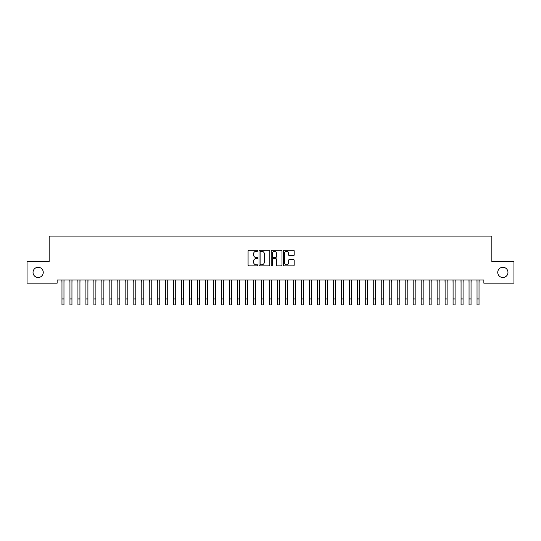 <?xml version="1.0" encoding="UTF-8"?>
<svg xmlns="http://www.w3.org/2000/svg" width="541" height="541" viewBox="0 0 541 541"><rect width="100%" height="100%" fill="white"/><g stroke="black" fill="none" stroke-linecap="round" stroke-linejoin="round"><path stroke-width="0.81" d="M257.732 250.733A0.548 0.548 0 0 0 257.178 250.185L248.853 250.185A0.784 0.784 0 0 0 248.076 250.97L248.076 265.07A0.784 0.784 0 0 0 248.853 265.854L257.178 265.854A0.548 0.548 0 0 0 257.732 265.306A0.548 0.548 0 0 0 257.178 264.759L256.103 264.759A2.509 2.509 0 0 1 253.594 262.25L253.594 261.073A2.509 2.509 0 0 1 256.103 258.571L257.178 258.571A0.548 0.548 0 0 0 257.732 258.023A0.548 0.548 0 0 0 257.178 257.469L256.103 257.469A2.509 2.509 0 0 1 253.594 254.967L253.594 253.79A2.509 2.509 0 0 1 256.103 251.281L257.178 251.281A0.548 0.548 0 0 0 257.732 250.733M497.747 272.387A5.106 5.106 0 0 0 502.853 277.499A5.106 5.106 0 0 0 507.965 272.387A5.106 5.106 0 0 0 502.853 267.281A5.106 5.106 0 0 0 497.747 272.387M33.035 272.387A5.106 5.106 0 0 0 38.147 277.499A5.106 5.106 0 0 0 43.253 272.387A5.106 5.106 0 0 0 38.147 267.281A5.106 5.106 0 0 0 33.035 272.387M293.398 255.71A0.784 0.784 0 0 0 294.182 254.926L294.182 250.97A0.784 0.784 0 0 0 293.398 250.185L284.153 250.185A0.784 0.784 0 0 0 283.369 250.97L283.369 265.07A0.784 0.784 0 0 0 284.153 265.854L293.398 265.854A0.784 0.784 0 0 0 294.182 265.07L294.182 260.295A0.784 0.784 0 0 0 293.398 259.511L289.442 259.511A0.784 0.784 0 0 0 288.657 260.295L288.657 262.662A2.096 2.096 0 0 1 286.561 264.759A2.096 2.096 0 0 1 284.465 262.662L284.465 253.377A2.096 2.096 0 0 1 286.561 251.281A2.096 2.096 0 0 1 288.657 253.377L288.657 254.926A0.784 0.784 0 0 0 289.442 255.71L293.398 255.71M483.857 279.968L57.143 279.968L57.143 283.166L27.05 283.166L27.05 261.614L49.163 261.614L49.163 236.072L491.837 236.072L491.837 261.614L513.95 261.614L513.95 283.166L483.857 283.166L483.857 279.968M269.817 250.97A0.784 0.784 0 0 0 269.033 250.185L259.788 250.185A0.784 0.784 0 0 0 259.004 250.97L259.004 265.07A0.784 0.784 0 0 0 259.788 265.854L269.033 265.854A0.784 0.784 0 0 0 269.817 265.07L269.817 250.97M271.967 250.185L281.212 250.185A0.784 0.784 0 0 1 281.996 250.97L281.996 265.07A0.784 0.784 0 0 1 281.212 265.854L277.256 265.854A0.784 0.784 0 0 1 276.471 265.07L276.471 259.355A0.784 0.784 0 0 0 275.694 258.571L273.063 258.571A0.784 0.784 0 0 0 272.285 259.355L272.285 265.306A0.548 0.548 0 0 1 271.731 265.854A0.548 0.548 0 0 1 271.183 265.306L271.183 250.97A0.784 0.784 0 0 1 271.967 250.185M260.647 251.281A0.548 0.548 0 0 0 260.099 251.829L260.099 264.211A0.548 0.548 0 0 0 260.647 264.759L261.783 264.759A2.509 2.509 0 0 0 264.292 262.25L264.292 253.79A2.509 2.509 0 0 0 261.783 251.281L260.647 251.281M276.471 253.418A2.096 2.096 0 0 0 274.375 251.322A2.096 2.096 0 0 0 272.285 253.418L272.285 256.691A0.784 0.784 0 0 0 273.063 257.469L275.694 257.469A0.784 0.784 0 0 0 276.471 256.691L276.471 253.418M63.966 282.977L64.068 279.968M61.972 282.977L61.87 279.968M61.972 298.943L63.966 298.943L63.966 304.928L61.972 304.928L61.972 280.224M63.966 298.943L63.966 280.224M71.946 282.977L72.048 279.968M69.951 282.977L69.85 279.968M79.933 282.977L80.034 279.968M77.938 282.977L77.836 279.968M69.951 298.943L71.946 298.943L71.946 304.928L69.951 304.928L69.951 280.224M71.946 298.943L71.946 280.224M77.938 298.943L79.933 298.943L79.933 304.928L77.938 304.928L77.938 280.224M79.933 298.943L79.933 280.224M87.913 282.977L88.014 279.968M85.918 282.977L85.816 279.968M95.892 282.977L95.994 279.968M93.897 282.977L93.796 279.968M85.918 298.943L87.913 298.943L87.913 304.928L85.918 304.928L85.918 280.224M87.913 298.943L87.913 280.224M93.897 298.943L95.892 298.943L95.892 304.928L93.897 304.928L93.897 280.224M95.892 298.943L95.892 280.224M103.879 282.977L103.98 279.968M101.884 282.977L101.782 279.968M101.884 298.943L103.879 298.943L103.879 304.928L101.884 304.928L101.884 280.224M103.879 298.943L103.879 280.224M111.859 282.977L111.96 279.968M109.864 282.977L109.762 279.968M109.864 298.943L111.859 298.943L111.859 304.928L109.864 304.928L109.864 280.224M111.859 298.943L111.859 280.224M119.838 282.977L119.94 279.968M117.843 282.977L117.742 279.968M127.825 282.977L127.926 279.968M125.83 282.977L125.728 279.968M135.805 282.977L135.906 279.968M133.81 282.977L133.708 279.968M143.784 282.977L143.886 279.968M141.789 282.977L141.688 279.968M151.771 282.977L151.872 279.968M149.776 282.977L149.674 279.968M159.751 282.977L159.852 279.968M157.756 282.977L157.654 279.968M167.73 282.977L167.832 279.968M165.735 282.977L165.634 279.968M175.717 282.977L175.818 279.968M173.722 282.977L173.62 279.968M183.697 282.977L183.798 279.968M181.702 282.977L181.6 279.968M191.676 282.977L191.778 279.968M189.681 282.977L189.58 279.968M199.663 282.977L199.764 279.968M197.668 282.977L197.566 279.968M207.643 282.977L207.744 279.968M205.648 282.977L205.546 279.968M215.622 282.977L215.724 279.968M213.627 282.977L213.526 279.968M223.609 282.977L223.71 279.968M221.607 282.977L221.512 279.968M231.589 282.977L231.69 279.968M229.594 282.977L229.492 279.968M239.568 282.977L239.67 279.968M237.573 282.977L237.472 279.968M247.555 282.977L247.656 279.968M245.553 282.977L245.458 279.968M255.535 282.977L255.636 279.968M253.54 282.977L253.438 279.968M263.514 282.977L263.616 279.968M261.519 282.977L261.418 279.968M271.501 282.977L271.602 279.968M269.499 282.977L269.398 279.968M279.481 282.977L279.582 279.968M277.486 282.977L277.384 279.968M287.46 282.977L287.562 279.968M285.465 282.977L285.364 279.968M295.447 282.977L295.542 279.968M293.445 282.977L293.344 279.968M303.427 282.977L303.528 279.968M301.432 282.977L301.33 279.968M311.406 282.977L311.508 279.968M309.411 282.977L309.31 279.968M319.393 282.977L319.488 279.968M317.391 282.977L317.29 279.968M327.373 282.977L327.474 279.968M325.378 282.977L325.276 279.968M335.352 282.977L335.454 279.968M333.357 282.977L333.256 279.968M343.332 282.977L343.434 279.968M341.337 282.977L341.236 279.968M351.319 282.977L351.42 279.968M349.324 282.977L349.222 279.968M359.298 282.977L359.4 279.968M357.303 282.977L357.202 279.968M367.278 282.977L367.38 279.968M365.283 282.977L365.182 279.968M375.265 282.977L375.366 279.968M373.27 282.977L373.168 279.968M383.244 282.977L383.346 279.968M381.249 282.977L381.148 279.968M391.224 282.977L391.326 279.968M389.229 282.977L389.128 279.968M399.211 282.977L399.312 279.968M397.216 282.977L397.114 279.968M407.19 282.977L407.292 279.968M405.195 282.977L405.094 279.968M117.843 298.943L119.838 298.943L119.838 304.928L117.843 304.928L117.843 280.224M119.838 298.943L119.838 280.224M125.83 298.943L127.825 298.943L127.825 304.928L125.83 304.928L125.83 280.224M127.825 298.943L127.825 280.224M133.81 298.943L135.805 298.943L135.805 304.928L133.81 304.928L133.81 280.224M135.805 298.943L135.805 280.224M141.789 298.943L143.784 298.943L143.784 304.928L141.789 304.928L141.789 280.224M143.784 298.943L143.784 280.224M149.776 298.943L151.771 298.943L151.771 304.928L149.776 304.928L149.776 280.224M151.771 298.943L151.771 280.224M157.756 298.943L159.751 298.943L159.751 304.928L157.756 304.928L157.756 280.224M159.751 298.943L159.751 280.224M165.735 298.943L167.73 298.943L167.73 304.928L165.735 304.928L165.735 280.224M167.73 298.943L167.73 280.224M173.722 298.943L175.717 298.943L175.717 304.928L173.722 304.928L173.722 280.224M175.717 298.943L175.717 280.224M181.702 298.943L183.697 298.943L183.697 304.928L181.702 304.928L181.702 280.224M183.697 298.943L183.697 280.224M189.681 298.943L191.676 298.943L191.676 304.928L189.681 304.928L189.681 280.224M191.676 298.943L191.676 280.224M197.668 298.943L199.663 298.943L199.663 304.928L197.668 304.928L197.668 280.224M199.663 298.943L199.663 280.224M205.648 298.943L207.643 298.943L207.643 304.928L205.648 304.928L205.648 280.224M207.643 298.943L207.643 280.224M213.627 298.943L215.622 298.943L215.622 304.928L213.627 304.928L213.627 280.224M215.622 298.943L215.622 280.224M221.607 298.943L223.609 298.943L223.609 304.928L221.607 304.928L221.607 280.224M223.609 298.943L223.609 280.224M229.594 298.943L231.589 298.943L231.589 304.928L229.594 304.928L229.594 280.224M231.589 298.943L231.589 280.224M237.573 298.943L239.568 298.943L239.568 304.928L237.573 304.928L237.573 280.224M239.568 298.943L239.568 280.224M245.553 298.943L247.555 298.943L247.555 304.928L245.553 304.928L245.553 280.224M247.555 298.943L247.555 280.224M253.54 298.943L255.535 298.943L255.535 304.928L253.54 304.928L253.54 280.224M255.535 298.943L255.535 280.224M261.519 298.943L263.514 298.943L263.514 304.928L261.519 304.928L261.519 280.224M263.514 298.943L263.514 280.224M269.499 298.943L271.501 298.943L271.501 304.928L269.499 304.928L269.499 280.224M271.501 298.943L271.501 280.224M277.486 298.943L279.481 298.943L279.481 304.928L277.486 304.928L277.486 280.224M279.481 298.943L279.481 280.224M285.465 298.943L287.46 298.943L287.46 304.928L285.465 304.928L285.465 280.224M287.46 298.943L287.46 280.224M293.445 298.943L295.447 298.943L295.447 304.928L293.445 304.928L293.445 280.224M295.447 298.943L295.447 280.224M301.432 298.943L303.427 298.943L303.427 304.928L301.432 304.928L301.432 280.224M303.427 298.943L303.427 280.224M309.411 298.943L311.406 298.943L311.406 304.928L309.411 304.928L309.411 280.224M311.406 298.943L311.406 280.224M317.391 298.943L319.393 298.943L319.393 304.928L317.391 304.928L317.391 280.224M319.393 298.943L319.393 280.224M325.378 298.943L327.373 298.943L327.373 304.928L325.378 304.928L325.378 280.224M327.373 298.943L327.373 280.224M333.357 298.943L335.352 298.943L335.352 304.928L333.357 304.928L333.357 280.224M335.352 298.943L335.352 280.224M341.337 298.943L343.332 298.943L343.332 304.928L341.337 304.928L341.337 280.224M343.332 298.943L343.332 280.224M349.324 298.943L351.319 298.943L351.319 304.928L349.324 304.928L349.324 280.224M351.319 298.943L351.319 280.224M357.303 298.943L359.298 298.943L359.298 304.928L357.303 304.928L357.303 280.224M359.298 298.943L359.298 280.224M365.283 298.943L367.278 298.943L367.278 304.928L365.283 304.928L365.283 280.224M367.278 298.943L367.278 280.224M373.27 298.943L375.265 298.943L375.265 304.928L373.27 304.928L373.27 280.224M375.265 298.943L375.265 280.224M381.249 298.943L383.244 298.943L383.244 304.928L381.249 304.928L381.249 280.224M383.244 298.943L383.244 280.224M389.229 298.943L391.224 298.943L391.224 304.928L389.229 304.928L389.229 280.224M391.224 298.943L391.224 280.224M397.216 298.943L399.211 298.943L399.211 304.928L397.216 304.928L397.216 280.224M399.211 298.943L399.211 280.224M405.195 298.943L407.19 298.943L407.19 304.928L405.195 304.928L405.195 280.224M407.19 298.943L407.19 280.224M415.17 282.977L415.272 279.968M413.175 282.977L413.074 279.968M413.175 298.943L415.17 298.943L415.17 304.928L413.175 304.928L413.175 280.224M415.17 298.943L415.17 280.224M423.157 282.977L423.258 279.968M421.162 282.977L421.06 279.968M421.162 298.943L423.157 298.943L423.157 304.928L421.162 304.928L421.162 280.224M423.157 298.943L423.157 280.224M431.136 282.977L431.238 279.968M429.141 282.977L429.04 279.968M429.141 298.943L431.136 298.943L431.136 304.928L429.141 304.928L429.141 280.224M431.136 298.943L431.136 280.224M439.116 282.977L439.218 279.968M437.121 282.977L437.02 279.968M437.121 298.943L439.116 298.943L439.116 304.928L437.121 304.928L437.121 280.224M439.116 298.943L439.116 280.224M447.103 282.977L447.204 279.968M445.108 282.977L445.006 279.968M445.108 298.943L447.103 298.943L447.103 304.928L445.108 304.928L445.108 280.224M447.103 298.943L447.103 280.224M455.082 282.977L455.184 279.968M453.088 282.977L452.986 279.968M453.088 298.943L455.082 298.943L455.082 304.928L453.088 304.928L453.088 280.224M455.082 298.943L455.082 280.224M463.062 282.977L463.164 279.968M461.067 282.977L460.966 279.968M461.067 298.943L463.062 298.943L463.062 304.928L461.067 304.928L461.067 280.224M463.062 298.943L463.062 280.224M471.049 282.977L471.15 279.968M469.054 282.977L468.952 279.968M469.054 298.943L471.049 298.943L471.049 304.928L469.054 304.928L469.054 280.224M471.049 298.943L471.049 280.224M479.028 282.977L479.13 279.968M477.034 282.977L476.932 279.968M477.034 298.943L479.028 298.943L479.028 304.928L477.034 304.928L477.034 280.224M479.028 298.943L479.028 280.224"/></g></svg>
